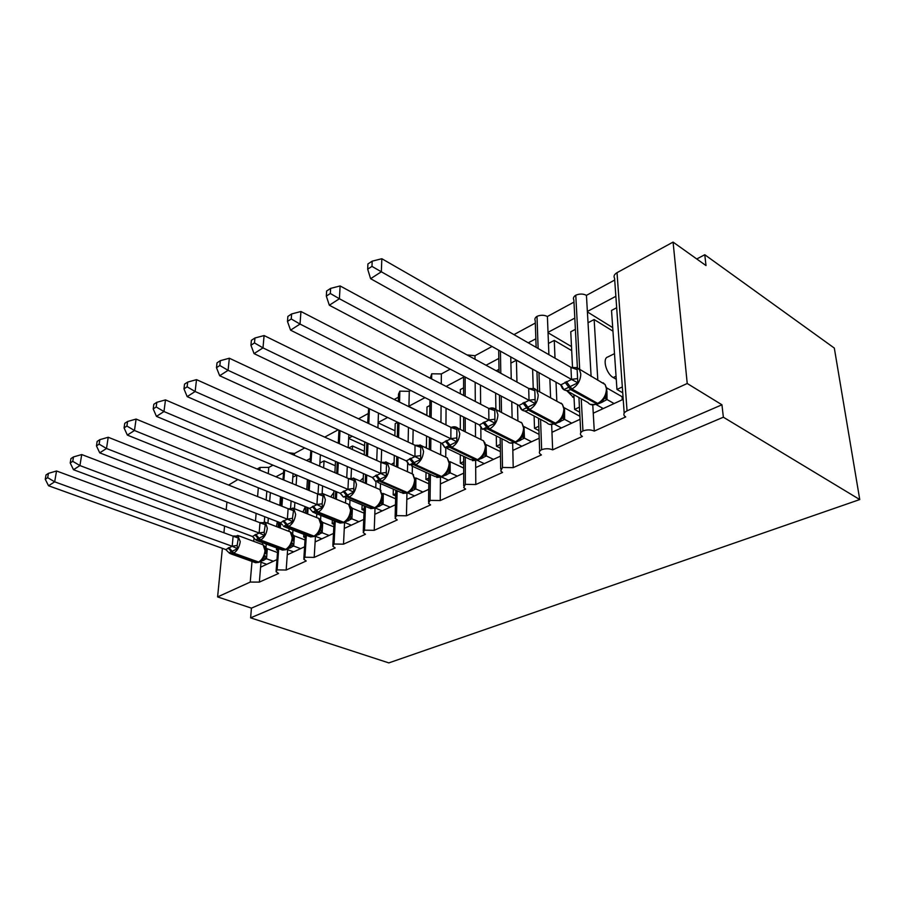 <?xml version="1.0" encoding="UTF-8"?>
<svg xmlns="http://www.w3.org/2000/svg" width="905" height="905" viewBox="0 0 905 905"><rect width="100%" height="100%" fill="white"/><g stroke="black" fill="none" stroke-linecap="round" stroke-linejoin="round"><path stroke-width="1.36" d="M276.975 559.584L260.595 567.164L259.373 582.107L250.244 582.073L217.596 596.915L251.443 608.137L250.617 617.844L388.811 662.901L859.75 499.56L834.32 348.074L704.769 254.735L696.748 258.966M581.248 398.788L582.944 430.916C587.074 429.524 590.852 429.581 594.28 431.097L593.25 413.2L623.206 399.343M594.28 431.097L625.706 416.922L624.382 415.859C623.172 414.038 624.054 412.375 627.052 410.859L617.018 272.677C614.224 274.373 613.409 276.229 614.574 278.254L624.19 413.121M597.82 380.281L594.133 319.533L588.024 322.734L586.44 295.358L614.699 280.041M591.123 376.423L588.024 322.734M612.945 331.151L594.133 319.533M616.26 379.297L613.285 377.555C606.237 373.878 602.119 358.323 607.787 356.977L614.495 353.651M587.368 311.444L615.864 296.308M540.579 419.411L541.631 449.683C545.568 448.371 549.245 448.428 552.661 449.864L551.96 432.307L580.06 419.309M552.661 449.864L582.39 436.448L580.886 435.237C579.879 433.676 580.569 432.239 582.944 430.916M556.824 401.232L556.021 382.182M555.014 358.199L554.267 340.393L548.464 343.436L547.401 316.501L573.985 302.1M550.602 397.838L549.855 378.743M548.905 354.692L548.464 343.436M571.689 350.62L554.267 340.393M574.042 397.962L566.734 390.711M548.023 332.327L574.811 318.108M501.981 438.812L502.49 467.466L513.214 467.647L512.841 450.419L539.21 438.212M513.214 467.647L541.405 454.932L539.719 453.597C538.871 452.172 539.504 450.871 541.631 449.683M517.909 420.949L517.513 404.682M516.947 382.057L516.404 360.213L510.895 363.097L510.759 356.921M512.117 417.952L511.755 401.639M511.246 378.957L510.895 363.097M532.626 369.263L516.404 360.213M528.249 342.825L535.851 338.787M513.95 334.612L535.319 323.051M465.294 457.115L465.34 484.345L475.804 484.514L475.691 467.614L500.465 456.143M475.804 484.514L502.547 472.455L500.725 471.007L502.49 467.466M480.928 439.547L480.827 427.149M480.623 404.218L480.465 385.1M475.51 436.889L475.419 422.952M475.283 401.458L475.159 382.306M475.023 359.262L475.001 355.722L492.048 346.479M486.019 365.247L498.813 358.448M430.395 474.424L430.056 500.386L440.249 500.544L440.396 483.949L463.688 473.168M440.249 500.544L465.668 489.085L463.711 487.546L465.34 484.345M445.746 456.98L445.803 448.099M445.95 424.886L446.063 408.212M440.656 454.785L440.758 442.862M440.939 422.42L441.086 405.712M441.278 383.912L441.357 373.935L450.238 369.127M446.131 386.412L463.586 377.147M397.159 490.827L396.492 515.635L406.435 515.793L406.809 499.492L428.732 489.345M406.435 515.793L430.61 504.888L428.54 503.282L430.056 500.386M412.228 473.734L412.386 466.233M412.838 444.242L413.144 429.66M407.442 471.72L407.657 462.342M408.121 442.036L408.449 427.42M408.924 406.696L409.275 391.311L410.78 390.507M408.936 406.164L424.999 397.634M365.473 506.393L364.523 530.16L374.229 530.319L374.806 514.312L395.451 504.752M374.229 530.319L397.261 519.934L395.078 518.26L396.492 515.635M380.27 489.854L380.485 483.564M381.209 462.342L381.639 449.649M375.756 487.772L375.982 481.641M376.752 460.441L377.215 447.636M391.265 464.446L394.094 462.67M377.928 427.884L378.46 413.076M378.12 422.522L387.645 417.465M394.218 399.478L398.415 397.193M335.235 521.19L334.036 544.018L343.515 544.165L344.273 528.441L363.742 519.425M343.515 544.165L365.473 534.267L363.21 532.547L364.523 530.16M349.749 505.318L349.997 499.933M351.038 477.806L351.479 468.36M352.362 449.514L352.52 445.973L348.798 447.918M345.506 503.033L345.744 498.157M346.739 477.772L347.282 466.539M364.376 451.312L352.52 445.973M360.066 481.008L363.267 477.919M348.199 447.647L348.832 434.683M348.663 438.156L352.271 436.244M358.55 418.8L368.041 413.653M306.343 535.285L304.928 557.231L314.193 557.39L315.121 541.925L333.493 533.43M314.193 557.39L335.167 547.932L332.814 546.179L334.036 544.018M320.562 520.262L320.845 515.431M322.146 493.316L322.576 485.928M323.639 467.851L324.047 460.871L319.884 463.043L320.381 454.785M316.592 517.547L316.818 513.814M318.028 493.915L318.605 484.266M319.703 466.154L319.884 463.043M335.269 465.736L324.047 460.871M330.71 496.902L333.832 492.456M324.725 437.115L338.187 429.818M278.706 548.713L277.122 569.879L286.172 570.026L287.258 554.822L304.6 546.801M286.172 570.026L306.218 560.987L303.797 559.211L304.928 557.231M292.654 534.459L292.96 530.115M294.453 508.723L294.883 502.479M296.105 485.103L296.795 475.136L292.813 477.218L293.073 473.575M288.933 531.382L289.136 528.644M290.618 507.886L291.116 500.963M292.36 483.553L292.813 477.218M302.904 512.094L305.313 506.664M294.385 455.283L294.51 453.484L304.725 447.952M306.557 460.509L310.302 458.53M616.678 307.734L611.52 310.438L616.961 389.467L622.742 392.804M622.323 386.933L616.961 389.467M575.399 329.341L570.761 331.773L572.514 367.181M573.883 394.693L574.618 409.411L579.686 412.182M579.426 407.137L574.618 409.411M532.615 369.127L533.226 388.211M534.108 415.995L534.504 428.291L538.95 430.599M538.803 426.278L534.504 428.291M495.646 393.132L495.895 409.343M496.302 435.972L496.449 446.222L500.329 448.133M500.273 444.423L496.449 446.222M499.006 369.319L496.2 370.779M463.598 387.849L460.328 389.557L460.328 393.743M460.317 415.372L460.317 429.411M460.306 454.74L460.306 463.247L463.688 464.831M463.677 461.652L460.306 463.247M429.875 405.485L427.002 406.99L426.877 415.519M426.572 436.074L426.391 448.077M426.029 472.444L425.916 479.435L428.846 480.759M428.88 478.044L425.916 479.435M397.318 436.968L397.725 422.284L395.214 423.631L394.863 435.825M394.309 455.43L394.014 465.679M393.336 489.164L393.177 494.865L395.7 495.951M395.757 493.644L393.177 494.865M364.76 441.957L364.229 454.83M363.448 473.598L363.086 482.308M362.147 505.001L361.955 509.56L364.104 510.454M364.183 508.519L361.955 509.56M335.495 461.392L334.884 472.682M333.922 490.68L333.526 498.067M332.35 520.036L332.158 523.599L333.968 524.323M334.058 522.705L332.158 523.599M307.428 479.582L306.772 489.503M305.652 506.8L305.245 513.022M303.854 534.323L303.673 537.016L305.189 537.593M305.279 536.258L303.673 537.016M259.373 582.107L278.548 573.465L276.059 571.666L277.122 569.879M265.934 547.853L266.24 544.075M267.903 523.305L268.332 518.101M269.679 501.359L270.38 492.625M262.45 544.55L262.597 542.729M264.305 521.925L264.735 516.71M266.115 499.945L266.828 491.189M276.489 526.597L277.326 521.574M268.276 473.62L268.785 467.421L272.959 465.159M275.923 476.777L283.548 472.727M280.482 496.687L279.826 505.397M278.559 522.049L278.163 527.242M276.591 547.921L276.444 549.844L277.756 549.222M704.769 254.735L706.013 265.572L673.082 242.099L687.234 383.505L721.941 404.784L251.443 608.137M687.234 383.505L627.052 410.859M673.082 242.099L617.018 272.677M259.848 470.136L260.086 467.41L257.133 469.016M237.857 479.537L228.614 485.057M260.086 467.41L268.785 467.421M288.344 452.681L294.51 453.484M368.652 408.393L367.656 423.065M409.275 391.311L399.852 391.164L398.505 394.15L398.302 401.481M441.357 373.935L431.708 373.788L430.248 378.222M467.003 354.907L475.001 355.722M547.401 316.501C544.177 314.906 540.715 314.85 537.004 316.343C535.013 317.678 534.425 319.137 535.24 320.732L536.133 347.362M586.44 295.358C583.205 293.673 579.641 293.627 575.772 295.2C573.544 296.682 572.91 298.299 573.872 300.03L577.39 367.849M284.634 470.046L283.876 480.057M282.564 497.524L281.908 506.223M280.652 522.898L280.267 528.045M276.444 549.844L277.677 550.297M217.596 596.915L222.381 548.34M223.92 532.762L224.576 526.065M226.182 509.798L226.94 502.083M721.941 404.784L723.367 417.205L250.617 617.844M859.75 499.56L723.367 417.205M260.595 567.164L261.002 562.243M348.651 438.439L364.613 445.69M378.109 422.816L395.01 430.803M408.936 406.481L426.877 415.293M548.045 332.769L571.496 346.581M587.39 311.92L612.696 327.621M287.258 554.822L287.632 549.584M311.75 451.018L311.015 462.432M309.849 480.6L309.216 490.51M308.107 507.796L307.7 514.006M315.121 541.925L315.46 536.337M339.986 430.644L339.307 443.654M338.312 462.613L337.712 473.903M336.773 491.879L336.389 499.255M344.273 528.441L344.567 522.457M369.398 408.743L368.799 423.597M368.007 443.427L367.487 456.29M366.729 475.023L366.389 483.734M374.806 514.312L375.032 508.09M399.852 391.164L399.558 402.103M398.992 422.895L398.596 437.568M398.076 457.149L397.793 467.376M406.809 499.492L406.956 493.157M431.708 373.788L431.64 378.946M431.357 400.836L431.142 417.612M430.871 438.133L430.712 450.113M440.396 483.949L440.452 477.421M465.147 377.012L465.181 396.243M465.227 417.827L465.249 431.843M475.691 467.614L475.657 460.826M500.431 351.151L500.816 373.29M501.223 396.073L501.517 412.465M512.841 450.419L512.671 443.28M537.004 316.343L538.124 348.493M538.961 372.656L539.629 391.854M551.96 432.307L551.665 424.717M575.772 295.2L579.72 369.851M593.25 413.2L592.775 405.044M259.814 561.948L262.778 559.414L264.939 555.613L266.489 558.747L260.425 561.609M233.614 536.314L238.649 536.077L237.133 545.466L237.483 548.702L228.988 552.819M48.451 473.349L46.019 474.944L45.25 479.265L47.682 477.67L48.451 473.349L56.54 470.985L233.128 536.167L238.649 536.077M56.54 470.985L54.662 481.822L232.178 546.281L233.128 536.167M47.682 477.67L54.662 481.822L48.542 485.759L225.786 549.561L232.178 546.281M266.76 564.313L259.973 561.869M265.188 547.073L267.303 548.86L266.523 558.668M277.507 552.548L267.292 548.769M273.378 561.247L266.489 558.747M263.038 557.978L266.341 558.69M237.483 548.702L232.347 546.337M228.252 552.05L225.786 549.561M48.542 485.759L45.25 479.265M293.695 551.846L286.647 549.403L289.996 546.631L292.168 542.796L293.684 546.032L287.417 548.996M260.493 522.898L265.584 522.671L264.17 532.208L264.532 535.522L255.674 539.844M73.497 456.923L70.941 458.597L70.205 462.998L72.762 461.335L73.497 456.923L81.722 454.548L259.995 522.739L265.584 522.671M81.722 454.548L79.934 465.577L259.135 533.022L259.995 522.739M72.762 461.335L79.934 465.577L73.497 469.718L252.438 536.461L259.135 533.022M292.292 534.018L294.397 535.975L293.706 545.953M305.042 539.968L294.385 535.884M300.618 548.645L293.684 546.032M292.213 533.871L291.15 532.491M290.256 545.195L293.525 545.975M264.532 535.522L259.305 533.09M254.757 538.814L252.438 536.461M73.497 469.718L70.205 462.998M315.189 536.065L318.469 533.26L320.642 529.391L322.123 532.74L315.641 535.817M288.616 508.848L293.763 508.655L292.473 518.339L292.847 521.721L283.57 526.246M99.844 439.66L97.152 441.425L96.45 445.905L99.143 444.151L99.844 439.66L108.215 437.262L288.288 508.746L293.763 508.655M108.215 437.262L106.496 448.495L287.36 519.153L288.118 508.678M99.143 444.151L106.496 448.495L99.731 452.851L280.335 522.751L287.36 519.153M321.852 538.814L314.997 536.156M320.709 520.511L322.734 522.513L322.146 532.66M333.843 526.834L322.712 522.423M329.092 535.466L322.123 532.74M320.472 520.092L319.488 518.904M318.73 531.835L321.965 532.672M292.847 521.721L287.519 519.221M282.518 524.968L280.335 522.751M99.731 452.851L96.45 445.905M344.828 522.208L348.278 519.244L350.461 515.352M318.085 494.141L323.277 493.96L322.135 503.791L322.508 507.264L312.791 512.004M127.582 421.481L124.743 423.336L124.076 427.907L126.915 426.051L127.582 421.481L136.101 419.072L317.734 494.028L323.277 493.96M136.101 419.072L134.472 430.509L316.931 504.617L317.576 493.96M126.915 426.051L134.472 430.509L127.345 435.09L309.567 508.384L316.931 504.617M351.321 525.172L344.42 522.4M350.495 506.562L352.373 508.316L351.921 518.746L345.167 522.027M364.002 513.124L352.373 508.316M358.9 521.665L351.887 518.814M350.031 505.691L349.16 504.685M348.538 517.83L351.74 518.746M322.508 507.264L317.089 504.685M312.666 511.913L309.567 508.384M127.345 435.09L124.076 427.907M375.892 507.694L379.523 504.56L381.718 500.635M349.013 478.711L354.24 478.564L353.629 492.105L343.425 497.071M156.825 402.306L153.827 404.275L153.205 408.924L156.203 406.967L156.825 402.306L165.491 399.897L348.629 478.587L354.24 478.564M165.491 399.897L163.975 411.537L347.95 489.367L348.47 478.519M156.203 406.967L163.975 411.537L156.452 416.379L340.212 493.316L347.95 489.367M382.182 510.884L375.258 507.988M383.29 493.485L383.087 504.232L376.107 507.581M395.621 498.779L383.437 493.553M390.134 507.207L383.087 504.232M381.016 490.612L380.247 489.775M379.783 503.169L382.939 504.164M353.629 492.105L348.12 489.435M343.346 497.015L340.212 493.316M156.452 416.379L153.205 408.924M408.472 492.456L412.318 489.153L414.513 485.204M386.344 468.055L386.299 476.177L375.586 481.392L372.396 477.501L380.7 473.417L380.903 462.308L386.74 462.387L386.344 468.055M187.708 382.068L184.541 384.139L183.964 388.879L187.131 386.82L187.708 382.068L196.521 379.648L380.903 462.308M196.521 379.648L195.129 391.514L380.53 473.349M187.131 386.82L195.129 391.514L187.177 396.628L372.396 477.501M414.558 495.906L407.601 492.874M415.87 477.987L415.825 488.926L408.54 492.422M428.812 483.779L416.029 478.055M422.895 492.048L415.825 488.926M381.48 462.523L386.74 462.387M413.517 474.82L412.861 474.141M412.578 487.772L415.667 488.858M386.299 476.177L380.7 473.417M187.177 396.628L183.964 388.879M442.703 476.46L446.776 472.942L448.959 468.982M420.667 451.12L420.655 459.423L409.388 464.921L406.221 460.871L414.954 456.584L415.01 445.26L420.904 445.396L420.667 451.12M220.356 360.665L217.008 362.86L216.487 367.69L219.836 365.507L220.356 360.665L229.338 358.233L415.01 445.26M229.338 358.233L228.083 370.326L414.784 456.505M219.836 365.507L228.083 370.326L219.666 375.733L406.221 460.871M448.529 480.182L441.561 477.003M450.102 461.708L450.204 472.851L442.613 476.505M463.688 468.077L450.26 461.788M457.297 476.121L450.204 472.851M415.621 445.498L420.904 445.396M447.036 471.596L450.045 472.783M420.655 459.423L414.954 456.584M219.666 375.733L216.487 367.69M478.711 459.627L483.021 455.905L485.204 451.934M451.572 427.579L456.867 427.499L456.833 441.787L444.966 447.579L442.998 444.536M254.939 337.995L251.398 340.325L250.934 345.246L254.486 342.927L254.939 337.995L264.09 335.563L450.905 427.318L456.867 427.499M264.09 335.563L262.993 347.882L450.86 438.767L450.905 427.318M254.486 342.927L262.993 347.882L254.067 353.617L441.821 443.371L450.86 438.767M484.254 463.654L477.252 460.306M486.087 444.593L486.37 455.95L478.326 459.808M500.397 451.629L486.245 444.672M493.474 459.378L486.37 455.95M485.114 443.45L484.639 442.421M483.27 454.582L486.211 455.871M456.833 441.787L451.029 438.846M444.966 447.579L441.821 443.371M254.067 353.617L250.934 345.246M516.631 441.9L521.201 437.941L523.373 433.959M489.481 408.698L494.764 408.641L494.978 423.201L482.444 429.309L480.532 426.029M291.636 313.945L287.869 316.422L287.473 321.433L291.252 318.967L291.636 313.945L300.946 311.501L488.915 408.494L494.764 408.641M300.946 311.501L300.03 324.069L488.892 420.067L488.745 408.404M291.252 318.967L300.03 324.069L290.562 330.155L479.356 424.92L488.892 420.067M521.834 446.244L514.832 442.726M523.972 426.583L524.448 438.144L515.963 442.217M539.075 434.377L524.131 426.662M531.552 441.753L524.448 438.144M521.71 422.918L521.076 422.262M521.45 436.663L524.289 438.065M494.978 423.201L489.062 420.158M482.444 429.309L479.356 424.92M290.562 330.155L287.473 321.433M556.62 423.212L561.473 419.004L563.487 415.271M330.642 288.378L326.637 291.014L326.32 296.127L330.336 293.503L330.642 288.378L340.122 285.946L528.859 388.528L534.765 388.743L535.24 403.573L522.015 410.022L520.092 406.549M340.122 285.946L339.409 298.752L529.04 400.327L528.69 388.437M330.336 293.503L339.409 298.752L329.33 305.234L518.961 405.451L529.04 400.327M561.462 427.918L554.426 424.196M579.901 416.277L564.132 407.702M564.335 408.789L564.46 409.399M564.539 409.863L564.607 419.366L555.647 423.664M571.711 423.178L564.607 419.366M534.007 388.426L536.733 390.27L534.697 388.72L528.973 388.584M561.926 404.015L561.066 403.087M561.711 417.759L564.448 419.286M535.24 403.573L529.221 400.417M522.015 410.022L518.961 405.451M329.33 305.234L326.32 296.127M560.829 428.212L560.806 427.567M598.85 403.472L604.008 398.992L606.045 395.18M372.181 261.16L367.905 263.955L367.679 269.17L371.966 266.387L372.181 261.16L381.831 258.728L571.089 367.43L577.039 367.702L577.82 382.826L563.826 389.648L561.915 385.949M381.831 258.728L381.344 271.794L571.508 379.444L570.919 367.328M371.966 266.387L381.344 271.794L370.609 278.695L560.829 384.874L571.508 379.444M603.273 408.562L596.214 404.614M622.991 396.277L622.063 396.707L606.678 387.872M606.938 391.017L607.017 399.546L601.305 402.589L597.334 404.173L598.646 403.562L597.696 403.404C603.33 400.112 606.248 395.202 606.418 388.664L605.094 384.478L600.762 381.978M614.099 403.551L607.017 399.546M622.063 396.707L622.278 399.772M590.343 404.377L594.755 404.546M604.416 384.093L603.307 382.849M604.246 397.781L606.859 399.456M577.82 382.826L571.689 379.546M571.247 367.509L577.039 367.702M563.826 389.648L560.829 384.874M370.609 278.695L367.679 269.17M601.949 409.173L601.859 407.77M250.244 582.073L252.009 561.451M253.739 541.348L254.045 537.774M255.482 521.009L256.138 513.384M257.586 496.562L258.332 487.772M572.514 397.114L573.974 396.413M613.285 377.555L616.045 376.231M230.854 553.86L254.871 562.469L258.615 562.039C262.122 559.89 264.26 556.123 265.029 550.715L263.106 544.821L262.235 544.493M237.698 535.387L240.244 541.609C239.406 547.061 237.246 550.896 233.762 553.091L228.908 547.57M228.128 547.955L232.97 553.475L257.823 562.401L258.615 562.039L233.762 553.091L230.051 553.566L228.999 552.819M233.332 536.235L234.101 535.851M265.482 553.803L265.866 551.349C266.217 548.928 265.289 546.756 263.106 544.821L238.411 535.669L233.648 536.326M255.549 562.729L259.011 562.322M263.932 560.24L262.235 560.071M263.14 560.614L261.907 560.399M265.697 548.6L267.303 548.86M232.166 546.19L237.133 545.466M233.105 536.235L237.834 537.887M257.563 540.851L281.602 549.788L285.675 549.369C289.34 547.14 291.534 543.283 292.27 537.785L290.313 531.902L289.283 531.518M264.611 522.004L265.448 522.355L267.314 528.282C266.511 533.837 264.294 537.762 260.651 540.047L255.742 534.38M254.916 534.776L259.826 540.443L284.849 549.765L285.675 549.369L260.651 540.047L256.624 540.5L255.493 539.652M260.199 522.807L260.832 522.49M292.677 541.088L293.096 538.407C293.469 536.36 292.541 534.199 290.313 531.902L265.448 522.355L260.436 522.886M282.394 550.104L286.048 549.686M290.991 547.593L289.351 547.401M290.166 547.977L289 547.751M292.892 535.737L294.397 535.975M259.124 532.932L264.17 532.208M259.973 522.807L264.803 524.493M285.516 527.253L309.544 536.518L313.99 536.133C317.802 533.814 320.065 529.855 320.766 524.267L318.775 518.418L317.576 517.932M292.779 508.022L293.752 508.44L295.652 514.334C294.894 519.99 292.609 524.006 288.797 526.393L283.808 520.567M282.948 520.986L287.937 526.812L313.119 536.541L313.99 536.133L288.797 526.393L284.408 526.823L283.401 526.054M321.128 527.785L320.155 530.477L321.558 524.877C321.558 521.653 320.63 519.493 318.775 518.418L293.752 508.44L288.48 508.814M310.472 536.914L314.318 536.473M319.295 534.369L317.712 534.142M318.424 534.776L317.316 534.538M321.343 522.287L322.734 522.513M287.338 519.063L292.473 518.339M288.084 508.757L293.028 510.488M314.793 512.999L338.764 522.604L343.617 522.264C347.611 519.855 349.941 515.805 350.597 510.103L348.595 504.311L347.181 503.723M322.304 493.361L323.424 493.892L325.336 499.718C324.623 505.476 322.271 509.606 318.289 512.083L313.221 506.099M312.327 506.54L317.384 512.524L342.712 522.694L343.617 522.264L318.289 512.083L313.481 512.479L312.621 511.811M350.393 515.522L351.366 510.703L348.595 504.311L323.424 493.892L317.87 494.073M339.839 523.09L343.911 522.638M348.911 520.522L347.396 520.273M348.006 520.952L346.966 520.703M350.902 513.859L350.314 516.167L351.921 518.746M351.129 508.214L352.384 508.418M316.908 504.515L322.135 503.791M317.542 494.04L322.599 495.804M345.495 498.055L369.364 508.01L374.681 507.739C378.867 505.228 381.254 501.065 381.865 495.261L379.874 489.548L378.211 488.836M353.267 477.998L354.579 478.643L356.48 484.39C355.812 490.261 353.391 494.492 349.217 497.071L344.081 490.917M343.131 491.381L348.267 497.535L373.731 508.18L374.681 507.739L349.217 497.071L343.278 496.879M381.616 500.918L382.611 495.85L379.874 489.548L354.579 478.643L348.697 478.621M370.62 508.61L374.919 508.146M379.953 506.019L378.505 505.748M379.003 506.472L378.019 506.212M382.125 499.255L381.548 501.63L383.12 504.153M382.351 493.474L383.46 493.644M347.927 489.266L353.244 488.542M348.436 478.598L353.617 480.408M377.724 482.365L401.424 492.682L407.273 492.49C411.651 489.865 414.117 485.6 414.682 479.684L412.714 474.096L410.757 473.213M385.779 461.867L387.306 462.659L389.184 468.292C388.562 474.277 386.062 478.621 381.695 481.313L376.48 474.978M375.485 475.464L380.7 481.799L406.277 492.954L407.273 492.49L381.695 481.313L375.451 481.211M414.366 485.6L415.384 480.25L412.714 474.096L387.306 462.659L381.107 462.398M402.883 493.417L407.465 492.931M412.51 490.804L411.13 490.51M411.515 491.279L410.599 491.008M414.875 483.937L414.309 486.392L415.848 488.847M415.124 478.01L416.051 478.157M380.507 473.247L385.915 472.523M380.881 462.387L386.175 464.242M411.605 465.883L435.067 476.55L441.436 477.048L442.488 476.562L441.504 476.471C446.108 473.734 448.654 469.356 449.152 463.326L447.24 457.885L444.943 456.799M419.977 444.909L421.741 445.882L423.563 451.369C423.008 457.466 420.429 461.935 415.836 464.74L410.542 458.224M409.501 458.733L414.784 465.26L440.452 476.958L441.504 476.471L415.836 464.74L409.264 464.751M408.596 463.869L408.246 463.236M436.764 477.455L441.651 476.958M446.708 474.831L445.407 474.503M445.656 475.317L444.819 475.046M448.767 469.514L450.226 472.772M449.547 461.776L450.283 461.889M414.762 456.403L420.271 455.679M414.976 445.339L420.418 447.251M447.262 448.529L470.408 459.548L477.388 460.249L478.496 459.729L477.523 459.627C482.342 456.765 484.978 452.262 485.408 446.108L483.598 440.882L480.883 439.547M455.973 427.07L458.021 428.28L459.763 433.552C459.265 439.773 456.606 444.355 451.776 447.308L446.403 440.577M445.305 441.12L450.679 447.839L476.415 460.136L477.523 459.627L451.776 447.308L444.864 447.455M472.387 460.668L477.591 460.147M482.67 458.032L481.449 457.681M481.562 458.541L480.793 458.269M484.956 452.602L486.392 455.871M450.826 438.665L456.437 437.952M450.882 427.398L456.459 429.355M484.854 430.237L507.581 441.606C509.311 443.348 511.551 443.62 514.278 442.421L515.443 441.878C520.522 438.891 523.237 434.253 523.599 427.986L521.902 423.02L518.723 421.368M493.926 408.268L496.291 409.761L497.92 414.762C497.501 421.119 494.752 425.836 489.673 428.925L484.22 421.979M483.055 422.556L488.496 429.49L514.278 442.421L515.443 441.878L489.673 428.925L482.41 429.264M509.866 442.986L515.454 442.455M520.533 440.339L519.391 439.977M519.368 440.882L518.667 440.611M523.067 434.807L524.47 438.065M488.858 419.965L494.571 419.253M488.723 408.483L494.447 410.508M524.515 410.949L546.722 422.646C548.6 424.717 551.1 425.09 554.211 423.744L555.444 423.167C560.795 420.033 563.6 415.259 563.872 408.856L562.344 404.241L558.634 402.216M563.351 415.633L564.392 409.298L562.344 404.241L536.733 390.27L538.204 394.931C537.864 401.413 535.025 406.277 529.663 409.513L524.131 402.34M522.898 402.951L528.43 410.112L554.211 423.744L555.444 423.167L529.663 409.513L528.43 410.112C525.319 411.504 522.841 411.164 520.986 409.083L519.108 405.542M549.369 424.355L555.376 423.789M560.444 421.685L559.403 421.311M559.222 422.262L558.589 421.99M563.792 414.388L563.351 417.352L564.63 419.286M529.018 400.214L534.832 399.512M528.667 388.517L534.538 390.598M576.394 367.464L579.517 369.738L580.795 373.969C580.558 380.586 577.605 385.598 571.949 388.992L566.338 381.582M566.44 390.541L588.012 402.555C590.037 405.044 592.82 405.531 596.384 404.015L597.696 403.404L571.949 388.992L570.648 389.625C567.073 391.209 564.301 390.745 562.31 388.256L560.614 384.749M565.037 382.227L570.648 389.625L597.334 404.173L591.044 404.671M602.594 401.99L601.633 401.605M601.305 402.589L600.728 402.329M605.762 395.881L607.029 399.456M571.485 379.331L577.401 378.641M570.897 367.419L576.938 369.557M276.127 570.738L277.824 548.385M279.385 527.717L279.781 522.524M281.036 505.872L281.693 497.173M283.016 479.707L283.774 469.684M303.865 558.159L305.37 534.9M306.738 513.621L307.146 507.411M308.254 490.114L308.899 480.204M310.076 462.025L310.811 450.611M332.87 545.014L334.16 520.76M335.325 498.813L335.71 491.426M336.671 473.451L337.26 462.161M338.266 443.19L338.956 430.169M363.256 531.246L364.296 505.895M365.213 483.225L365.563 474.514M366.333 455.769L366.853 442.907M395.123 516.812L395.847 490.261M396.503 466.799L396.786 456.561M428.563 501.664L428.947 473.768M429.275 449.434L429.445 437.443M429.717 416.911L429.954 400.123M463.711 485.736L463.677 456.346M463.643 431.052L463.632 417.035M463.609 395.428L463.586 376.186M500.691 468.994L500.16 437.907M499.718 411.526L499.436 395.134M499.051 372.328L498.678 350.178M539.652 451.357L538.532 418.325M537.604 390.745L536.948 371.548M580.761 432.76L578.928 397.499M424.965 447.398L426.413 446.685M265.244 547.197L264.927 546.462M317.994 533.837L318.469 533.249M347.746 519.889L348.278 519.244M341.864 494.854L342.803 496.381M378.946 505.273L379.523 504.56M373.742 478.666L375.089 480.86M411.673 489.933L412.318 489.141M415.214 445.351L421.741 445.882L447.24 457.885L449.819 463.869L448.213 470.611L449.287 467.862M407.284 461.731L408.981 464.503M446.063 473.813L446.776 472.942M451.131 427.42C453.869 426.346 456.165 426.628 458.021 428.28L483.598 440.882L486.03 446.629L484.39 453.699L485.476 450.95M442.602 443.948L444.355 446.98M482.241 456.867L483.021 455.905M488.994 408.528C491.868 407.454 494.3 407.872 496.291 409.761L521.902 423.02L524.176 428.461L522.49 435.871L523.113 435.95L523.599 433.144M479.82 425.237L481.845 428.744M520.341 439.004L521.201 437.941M560.534 420.158L561.473 419.004M576.915 367.668L605.094 384.478L606.882 389.048L605.14 397.182L605.388 398.381L605.875 397.736L606.248 394.58M602.99 400.259L604.008 398.992"/></g></svg>
